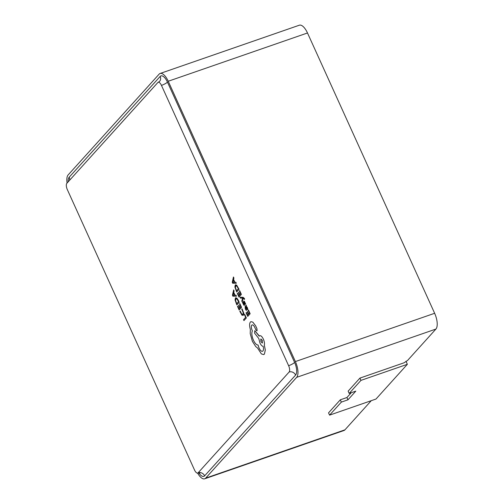 <?xml version="1.0" encoding="UTF-8"?>
<svg xmlns="http://www.w3.org/2000/svg" width="504" height="504" viewBox="0 0 504 504"><rect width="100%" height="100%" fill="white"/><g stroke="black" fill="none" stroke-linecap="round" stroke-linejoin="round"><path stroke-width="0.76" d="M340.301 399.817L341.34 402.11L329.578 415.139L328.539 412.852L340.301 399.817L346.935 397.517L351.294 392.685M329.578 415.139L375.99 399.042L407.364 364.298L405.991 361.267M359.913 378.101L360.952 380.388L349.184 393.422L348.144 391.129L359.913 378.101L404.12 362.773L407.673 360.347L435.91 329.074L296.661 377.351L205.676 478.126A12.827 5.254 70.9 0 1 204.687 478.8A12.827 5.254 70.9 0 1 197.612 473.099M360.952 380.388L407.364 364.298M349.184 393.422L355.818 391.123L347.974 399.811L341.34 402.11M346.935 397.517L347.974 399.811M233.925 277.969L233.453 276.979L232.268 282.29L232.703 283.254L236.3 283.261L235.872 282.259L234.914 282.316L233.598 279.405L233.925 277.969L233.453 276.979M238.738 292.2L238.468 292.509L239.595 295.004L238.833 295.854L237.611 293.158L237.334 293.46L238.965 297.058L241.378 294.399L239.677 290.644L239.381 290.953L240.679 293.807L239.873 294.701L238.738 292.2L239.891 294.683M238.852 295.835L237.611 293.158M242.248 302.028L243.067 298.185L244.39 299.389L244.446 298.494L243.092 297.316L240.074 297.24L240.49 298.147L242.582 298.04L241.807 301.052L242.248 302.028L243.086 298.185M244.339 303.458L244.138 301.972L245.322 304.366L245.656 304.019L244.346 301.253L243.697 301.102L243.545 301.713L244.005 304.46L242.915 302.35L242.6 302.683L243.823 305.178L244.44 305.336L244.207 301.921M243.823 305.178L244.465 305.329L243.841 305.172L244.465 305.329L244.358 303.452M246.236 310.42L246.525 310.099L245.58 308.694L245.536 307.219L247.42 309.771L247.779 308.82L246.38 306.3L246.248 305.134L245.127 306.363L245.297 308.883L246.236 310.42L246.551 310.092L245.599 308.687L245.561 307.213M238.379 300.353L236.811 298.015L235.444 297.946L235.053 299.949L236.836 304.933L239.249 302.274L236.792 298.022L235.425 297.959L235.796 297.7M67.341 189.636L194.5 469.955A5.128 2.104 -109.1 0 0 197.744 473.061A5.128 2.104 -109.1 0 0 198.141 472.79L289.126 372.021A5.128 2.104 -109.1 0 0 288.622 365.709L161.463 85.39A5.128 2.104 -109.1 0 0 158.212 82.284A5.128 2.104 -109.1 0 0 157.821 82.555L66.837 183.324A5.128 2.104 -109.1 0 0 67.341 189.636M246.355 317.936L244.661 314.263L244.39 314.565L245.65 317.344L243.533 319.693L243.942 320.594L246.355 317.936L244.661 314.263M242.959 314.32L241.907 314.383L240.169 310.974L239.828 311.34L241.996 315.271L243.407 315.246L243.86 313.394L242.084 308.851L241.769 309.191L243.306 312.883L242.6 314.559M238.909 305.147L238.638 305.456L239.765 307.95L239.003 308.801L237.781 306.104L237.504 306.407L239.135 310.004L241.548 307.346L239.847 303.591L239.551 303.899L240.849 306.753L240.043 307.648L238.909 305.147L240.061 307.629M239.016 308.782L237.781 306.104M234.095 290.915L233.648 289.92L232.439 295.237L232.873 296.201L236.471 296.207L236.023 295.212L235.084 295.262L233.768 292.351L234.095 290.915L233.648 289.92M236.471 296.207L236.042 295.205L235.059 295.268L233.743 292.364L234.077 290.921M247.621 315.164L246.399 312.48L246.103 312.795L247.735 316.392L250.148 313.734L248.447 309.979L248.151 310.288L249.448 313.142L248.642 314.03L247.508 311.535L248.661 314.011M236.666 291.986L239.06 289.334L236.622 285.075L235.255 285.012L234.883 287.003L236.666 291.986L239.079 289.327L236.641 285.069L235.273 284.999M235.614 284.754L235.255 285.012M262.956 351.011C261.79 351.868 260.474 350.841 259.006 347.936L258.067 345.019C256.536 345.026 254.986 343.413 253.417 340.181C251.761 336.149 251.42 333.049 252.391 330.876L252.189 330.485C251.2 328.041 251.055 326.264 251.761 325.143C252.605 324.469 253.588 325.168 254.709 327.247L255.843 329.799L256.933 330.844L256.964 328.721L255.635 325.792L252.819 322.125L250.973 321.665L250.349 322.087C249.36 323.555 249.36 326.012 250.349 329.465L250.217 333.635L252.397 341.365L255.761 346.588L257.5 347.943L261.393 353.928L263.693 354.583L264.386 354.11L265.299 349.971L264.31 345.095C264.676 343.489 264.348 341.491 263.334 339.098C261.885 336.181 260.568 335.154 259.402 336.011M263.705 354.583L264.411 354.104L265.318 349.965L264.335 345.089C264.695 343.482 264.367 341.485 263.353 339.091C261.859 336.193 260.543 335.166 259.377 336.023L254.797 330.656L254.596 333.194L258.804 338.524L259.913 342.884C260.996 345.108 262.074 346.248 263.151 346.311C263.687 348.51 263.617 350.085 262.937 351.017C261.771 351.874 260.455 350.853 258.987 347.943L258.048 345.026C256.517 345.032 254.967 343.419 253.399 340.187C251.735 336.155 251.395 333.056 252.372 330.882L252.214 330.479C251.219 328.035 251.074 326.252 251.786 325.137L252.113 324.904M259.226 336.193L254.797 330.656M259.806 335.727L259.377 336.023M205.676 478.126L344.931 429.843L371.253 400.686M296.661 377.351A12.827 5.254 70.9 0 0 295.394 361.57L168.235 81.251A12.827 5.254 70.9 0 0 160.114 73.477A12.827 5.254 70.9 0 0 159.125 74.157L68.141 174.926A12.827 5.254 70.9 0 0 67.089 183.04M295.394 361.57L434.643 313.286L307.49 32.974L168.235 81.251M434.643 313.286A12.827 5.254 70.9 0 1 435.91 329.074M344.931 429.843A12.827 5.254 70.9 0 1 343.936 430.523L204.687 478.8M160.114 73.477L299.363 25.2A12.827 5.254 70.9 0 1 307.49 32.974M243.942 320.594L246.33 317.942M243.407 315.246L243.841 313.4L242.065 308.858M242.934 314.326L241.882 314.389L240.169 310.974M239.135 310.004L241.548 307.346L239.822 303.597M236.836 304.933L239.224 302.28L238.354 300.359M236.697 303.723L238.543 301.682L236.893 298.872L235.859 298.891L235.532 300.403L236.697 303.723M236.174 298.67L235.557 300.397L236.716 303.704M234.662 295.281L233.598 292.937L232.974 295.413L234.662 295.281L232.974 295.413M233.61 292.969L232.993 295.401M248.428 309.985L250.148 313.734L247.735 316.392M247.508 311.535L247.237 311.837L248.365 314.339L247.603 315.183L246.399 312.48M247.609 309.645L247.369 307.522L246.362 306.312L246.248 305.134M246.475 306.766L245.788 306.961L247.162 308.794L246.45 306.772L245.769 306.968L247.162 308.794M246.45 306.772L245.952 306.779M246.859 308.794L247.181 308.788M245.322 304.366L245.656 304.019M245.631 304.025L244.32 301.26L243.697 301.102M244.005 304.46L242.89 302.362M244.654 299.093L243.073 297.329L240.074 297.24M238.965 297.058L241.378 294.399M241.359 294.405L239.658 290.651M236.534 290.776L238.373 288.735L236.722 285.925L235.689 285.951L235.362 287.463L236.534 290.776M236.004 285.724L235.387 287.45L236.546 290.758M236.3 283.261L235.853 282.265L234.896 282.322L233.572 279.418L233.906 277.975M234.492 282.334L233.428 279.991L232.804 282.467L234.492 282.334L232.804 282.467L233.447 280.022M262.937 351.017L262.508 351.313M251.786 325.137L252.101 324.91M257.09 330.744L256.939 328.728L255.61 325.798L252.8 322.132L250.973 321.665M262.332 340.282L260.788 339.079L261.009 341.75L262.376 343.066L262.332 340.282M260.971 338.959L261.028 341.744L262.389 343.06M68.147 181.875A10.256 4.208 70.9 0 1 69.18 177.219L160.165 76.444A10.256 4.208 70.9 0 1 167.454 82.12L294.607 362.433A10.256 4.208 70.9 0 1 295.621 375.064L204.637 475.839A10.256 4.208 70.9 0 1 198.828 472.878M69.18 177.219A5.128 4.561 -137.9 0 1 69.52 180.35M160.165 76.444A5.128 4.561 -137.9 0 1 159.548 81.415L158.212 82.284M198.141 472.79A5.128 4.561 -137.9 0 1 204.637 475.839M167.454 82.12A5.128 1.027 -24.4 0 1 161.463 85.39M289.126 372.021A5.128 4.561 -137.9 0 1 295.621 375.064M294.607 362.433A5.128 1.027 -24.4 0 1 288.622 365.709M197.744 473.061L199.981 473.13L199.395 472.55"/></g></svg>
